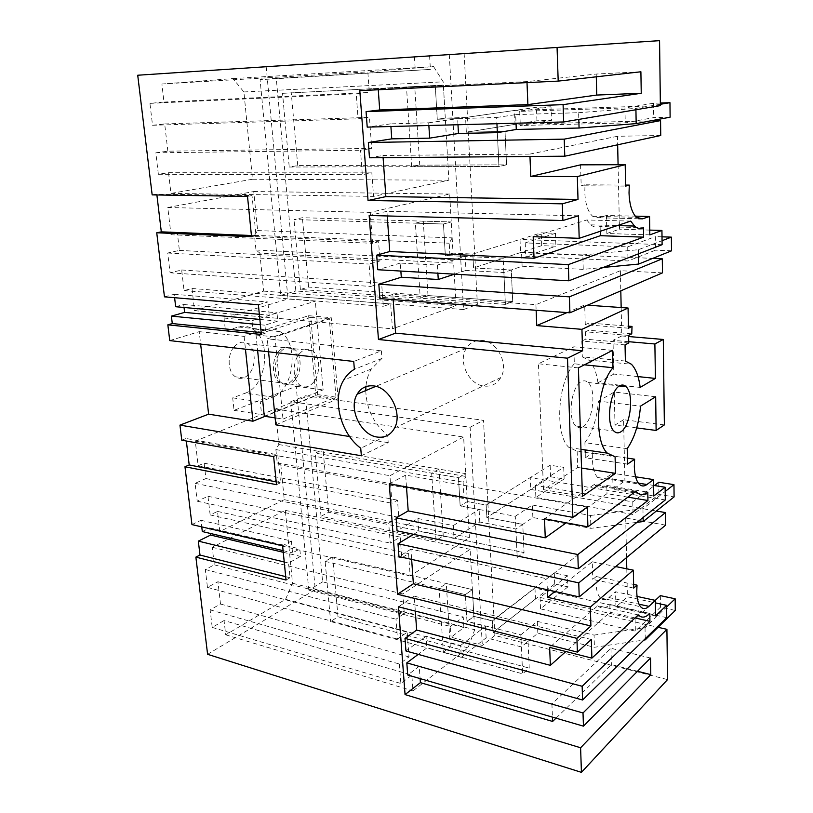 <?xml version="1.0" encoding="UTF-8"?>
<svg xmlns="http://www.w3.org/2000/svg" width="813" height="813" viewBox="0 0 813 813"><rect width="100%" height="100%" fill="white"/><g stroke="black" fill="none" stroke-linecap="round" stroke-linejoin="round"><path stroke-width="0.61" stroke-dasharray="4.07 3.05" d="M152.163 194.886L156.787 194.094L252.03 195.547L247.508 196.4M251.552 236.715L256.024 235.699L252.03 195.547M156.787 194.094L156.889 194.957M266.176 66.636L287.995 299.011L315.322 301.186L323.127 389.864L261.583 414.579L260.282 401.876L272.772 397.029L245.292 393.136C266.969 386.317 272.131 339.743 252.396 328.838C248.006 326.135 243.311 325.525 238.321 326.999L225.455 330.993L224.053 318.056L287.995 299.011M207.6 654.313L315.281 589.608L296.186 386.287L234.042 410.352L232.691 397.862L245.292 393.136M202.305 531.55L209.774 527.922L210.415 533.47M191.949 524.588L200.974 520.3L201.756 526.885M181.766 440.199L186.035 438.502L186.34 441.012M169.744 340.596L199.215 331.653L200.638 344.102M175.669 306.725L183.697 304.519L184.043 307.487M164.46 296.847L174.195 294.286L174.602 297.7M224.063 620.543L212.213 627.402L210.13 609.862L220.506 604.029L217.914 581.742L207.457 587.382L205.333 569.507L214.286 564.832L212.244 547.281L285.322 510.361L292.538 583.246L285.576 599.323L225.719 634.811L224.063 620.543L411.835 675.105L400.85 683.479L399.376 664.028L409 656.904L407.191 632.179L397.486 639.069L395.982 619.211L404.295 613.49L402.862 593.978L470.077 549.324L474.701 629.719L468.044 647.89L412.984 690.898L411.835 675.105M259.845 253.087L263.615 291.115L194.531 310.678L191.99 288.503L184.063 290.587L181.665 269.987L170.069 272.812L167.722 253.026L179.388 250.394L177.417 233.402L170.994 234.754L167.783 207.488L253.747 191.543L257.619 230.577L254.499 235.323L255.963 250.018L259.845 253.087L453.624 263.087L456.073 305.637L392.466 328.859L390.667 303.859L383.299 306.338L381.602 283.087L370.789 286.44L369.092 264.052L379.976 260.943L378.563 241.715L372.578 243.3L370.271 212.386L449.66 194.043L452.18 237.863L449.223 243.219L450.178 259.682L453.624 263.087M280.831 465.016L284.265 499.67L219.815 531.519L217.518 511.428L210.15 514.924L207.976 496.286L197.213 501.194L195.09 483.329L205.923 478.562L204.134 463.207L198.169 465.737L195.272 441.113L275.282 408.99L278.798 444.528L275.881 449.569L277.213 462.932L280.831 465.016L467.19 499.162L469.396 537.505L410.179 575.98L408.573 553.623L401.744 557.881L400.22 537.108L390.22 543.104L388.705 523.135L398.776 517.332L397.516 500.178L391.978 503.257L389.925 475.707L463.623 437.008L465.89 476.448L463.125 482.16L463.989 496.987L467.19 499.162M167.854 151.177L164.683 123.932L152.539 125.283L149.927 103.363L163.982 102.062L161.889 84.003L232.975 78.597L243.89 91.95L252.528 179.246L170.964 193.403L168.545 172.712L158.362 174.287L155.811 152.814L167.854 151.177L371.724 148.403L369.448 117.377L358.096 118.84L356.206 93.81L369.326 92.469L367.822 71.859L433.583 66.605L443.207 81.818L448.867 180.212L373.574 196.38L371.836 172.874L362.324 174.673L360.474 150.232L371.724 148.403M234.154 346.795C238.494 342.049 242.996 340.993 247.66 343.635C255.587 348.218 256.522 365.332 249.378 373.574C244.987 378.553 240.374 379.641 235.526 376.836C227.711 372.181 226.878 354.885 234.154 346.795M251.441 235.516L256.024 235.699M359.813 90.65L378.197 88.82L378.269 89.765M369.478 157.793L382.933 155.476L383.096 157.681M428.868 125.507L428.705 122.804L390.718 123.861L390.901 126.503M390.718 123.861L367.212 127.123M640.898 71.778L596.214 74.044L526.966 81.585L378.197 88.82M174.195 294.286L267.873 301.979L258.392 304.773M261.38 334.468L265.709 333.066L264.926 325.19L277.802 321.115L276.999 312.761L269.174 315.17L267.873 301.979M265.709 333.066L261.186 332.598M199.215 331.653L244.113 336.379L308.625 315.688L331.247 317.69L267.274 338.818L381.378 350.84L353.736 361.46M381.378 350.84L381.937 358.442L354.366 369.275M385.596 436.317L360.738 448.237M381.937 358.442L371.338 369C368.279 374.132 366.48 380.006 365.921 386.632M365.759 390.565C366.419 408.919 373.716 423.837 387.669 435.321M361.348 455.758L388.208 442.648L387.669 435.372M388.208 442.648L349.6 436.53M275.81 424.823L338.127 398.837L315.81 395.779L265.018 416.327M273.646 456.621L277.812 454.762L186.035 438.502M276.471 484.68L280.597 482.719L277.812 454.762M276.186 481.865L280.597 482.719M200.974 520.3L291.379 541.011L282.599 545.747M286.044 580.035L290.048 577.738L288.585 563.063L300.525 556.397L299.804 548.877L292.548 552.881L291.379 541.011M285.709 576.651L290.048 577.738M315.281 589.608L463.877 627.565L451.063 637.219L482.322 645.431L494.873 635.481L667.534 679.597M637.514 671.253L611.376 664.587L556.001 718.174M521.387 646.914L522.647 673.845L529.243 668.103L528.044 641.366L521.387 646.914L486.144 637.819L461.306 657.341L460.585 645.471L426.053 636.284L426.855 647.951L418.217 654.384M426.053 636.284L405.941 650.969M591.315 639.496L414.254 596.173L415.311 611.091M414.254 596.173L398.482 606.823M650.522 658.032L610.959 648.266L551.915 703.967L419.234 666.254L420.108 678.601M419.234 666.254L407.72 674.993M665.613 525.137L625.705 518.033L546.905 578.795L410.911 549.151L411.642 559.395M410.911 549.151L398.959 556.559M413.604 534.304L418.807 531.163L417.933 518.521L397.059 530.848M587.311 507.048L405.646 475.107L406.49 486.997M405.646 475.107L389.275 483.847M662.463 272.863L620.37 270.709L535.909 304.641L392.811 294.377L393.177 299.601M392.811 294.377L379.895 298.605M503.887 272.528L505.381 304.397L512.718 301.562L511.286 269.977L503.887 272.528L465.971 270.434L465.209 256.42L437.384 265.048L400.311 263.077L400.87 271.075M400.311 263.077L377.75 269.733M578.51 215.801L386.907 211.329L387.232 215.953M386.907 211.329L369.163 215.486M466.398 348.259C457.556 361.277 468.776 384.935 484.345 386.114C491.509 386.734 496.997 383.878 500.808 377.547C508.999 364.244 497.221 341.084 481.957 340.413C475.27 340.007 470.077 342.619 466.398 348.259L375.789 386.348M660.745 135.497L617.474 136.279L617.656 144.795M618.083 164.724L619.394 225.638M619.425 227.051L619.476 229.195L649.76 230.099M662.107 244.683L520.005 239.439L520.564 252.569L652.717 258.392M620.37 270.709L620.807 290.841M621.162 307.548L621.772 335.952L628.642 336.531M664.363 424.914L623.581 419.711L624.902 480.849L653.611 485.412M665.298 499.944L530.228 477.617L530.737 489.446L656.386 511.021M625.705 518.033L626.559 557.576M626.793 568.826L627.402 596.783L655.38 602.88M666.762 617.667L534.974 588.094L535.442 599.059L658.073 627.301M494.873 635.481L483.511 420.321L305.485 395.779L322.609 581.854L463.237 616.955L463.877 627.565M296.186 386.287L323.127 389.864M429.589 55.853L430.402 69.41L276.268 78.394L295.841 290.983L477.383 304.397L464.142 53.556M660.38 105.609L514.466 110.456L515.056 124.338L650.715 120.852M224.053 318.056L251.989 320.708L315.322 301.186M225.455 330.993L253.331 333.869L251.989 320.708M238.321 326.999L266.095 329.763L253.331 333.869M266.095 329.763C271.034 328.259 275.678 328.869 280.018 331.602C299.509 342.629 294.245 389.996 272.772 397.029M232.691 397.862L260.282 401.876M234.042 410.352L261.583 414.579M284.235 562.007L288.585 563.063M283.259 552.291L300.525 556.397M209.774 527.922L299.804 548.877M283.097 550.645L292.548 552.881M244.113 336.379L245.455 349.184M260.404 324.753L264.926 325.19M259.865 319.438L277.802 321.115M183.697 304.519L276.999 312.761M259.347 314.285L269.174 315.17M285.322 510.361L470.077 549.324M292.538 583.246L474.701 629.719M212.244 547.281L402.862 593.978M214.286 564.832L404.295 613.49M205.333 569.507L395.982 619.211M207.457 587.382L397.486 639.069M217.914 581.742L407.191 632.179M220.506 604.029L409 656.904M210.13 609.862L399.376 664.028M212.213 627.402L400.85 683.479M225.719 634.811L412.984 690.898M285.576 599.323L468.044 647.89M255.963 250.018L450.178 259.682M254.499 235.323L449.223 243.219M257.619 230.577L452.18 237.863M253.747 191.543L449.66 194.043M167.783 207.488L370.271 212.386M170.994 234.754L372.578 243.3M177.417 233.402L378.563 241.715M179.388 250.394L379.976 260.943M167.722 253.026L369.092 264.052M170.069 272.812L370.789 286.44M181.665 269.987L381.602 283.087M184.063 290.587L383.299 306.338M191.99 288.503L390.667 303.859M194.531 310.678L392.466 328.859M263.615 291.115L456.073 305.637M275.881 449.569L463.125 482.16M277.213 462.932L463.989 496.987M278.798 444.528L465.89 476.448M275.282 408.99L463.623 437.008M195.272 441.113L389.925 475.707M198.169 465.737L391.978 503.257M204.134 463.207L397.516 500.178M205.923 478.562L398.776 517.332M195.09 483.329L388.705 523.135M197.213 501.194L390.22 543.104M207.976 496.286L400.22 537.108M210.15 514.924L401.744 557.881M217.518 511.428L408.573 553.623M219.815 531.519L410.179 575.98M284.265 499.67L469.396 537.505M155.811 152.814L360.474 150.232M158.362 174.287L362.324 174.673M168.545 172.712L371.836 172.874M170.964 193.403L373.574 196.38M252.528 179.246L448.867 180.212M243.89 91.95L443.207 81.818M232.975 78.597L433.583 66.605M161.889 84.003L367.822 71.859M163.982 102.062L369.326 92.469M149.927 103.363L356.206 93.81M152.539 125.283L358.096 118.84M164.683 123.932L369.448 117.377M278.442 351.785C282.751 346.887 287.182 345.779 291.755 348.472C299.519 353.147 300.353 370.718 293.28 379.224C288.94 384.366 284.398 385.504 279.642 382.659C271.969 377.923 271.247 360.139 278.442 351.785M625.604 185.079L585.004 184.795L584.781 192.376C585.34 203.941 587.972 211.908 592.667 216.288L599.069 217.793L606.417 215.486L635.278 216.146M585.004 184.795L581.183 185.791L625.634 186.126M580.563 164.846L581.183 185.791M382.933 155.476L529.873 154.094L529.974 156.492M630.736 221.095L586.783 219.977L533.186 236.695M586.783 219.977L590.766 224.835C593.785 227.305 596.905 227.864 600.126 226.502L643.459 227.742M600.126 226.502L600.248 231.278M520.564 252.569L473.562 267.944L472.831 254.063L520.005 239.439M649.831 234.876L606.854 233.494L619.476 229.195M606.854 233.494L606.417 215.486M526.966 81.585L527.007 82.611M529.873 154.094L617.474 136.279M515.056 124.338L466.337 132.214L465.554 117.499L514.466 110.456M660.349 103.017L653.5 103.261L624.943 107.926L519.71 111.361L550.99 106.798L551.468 120.405L536.946 120.802L466.337 132.214L505.036 131.36L506.55 164.846L297.751 165.608L289.235 167.031L498.928 166.452L506.55 164.846L419.732 165.171L411.683 166.706L498.938 166.462L497.353 132.651L498.938 166.462L506.55 164.856L505.036 131.36L466.337 132.214L465.554 117.499L445.28 118.119L437.272 119.257L496.641 117.479L496.936 123.718M428.705 122.804L457.638 118.637L437.272 119.257L445.28 118.109L443.38 85.06L445.28 118.119M596.214 74.044L596.285 76.808M449.294 54.552L463.542 309.55L477.383 304.397M463.542 309.55L280.678 295.414L260.089 79.674L430.402 69.41M414.437 56.859L415.311 70.66M308.625 315.688L315.81 395.779M338.127 398.837L331.247 317.69M268.564 351.805L267.274 338.818M322.609 581.854L308.798 590.106L450.382 626.467L451.063 637.219M450.382 626.467L463.237 616.955M308.798 590.106L290.81 401.652L470.127 427.252L482.322 645.431M470.127 427.252L483.511 420.321M610.959 648.266L611.376 664.587M535.442 599.059L492.973 632.453L492.353 620.959L534.974 588.094M443.319 652.239L450.29 646.914L529.243 668.103L337.995 616.772L330.606 621.528L522.647 673.835L529.243 668.093L528.044 641.366L492.973 632.453L492.343 620.665L473.908 616.102L472.383 589.588L473.918 616.406L466.987 621.599L465.392 594.598L472.383 589.598L446.266 583.51L439.162 588.388L465.392 594.598L466.967 621.295L520.818 634.831L522.647 673.835L443.319 652.239L439.162 588.388M461.306 657.341L426.855 647.951M551.915 703.967L552.444 717.137M460.585 645.471L485.503 626.244L466.987 621.599M635.014 617.931L610.035 612.23L565.889 651.518M633.693 588.094L592.779 579.374L596.234 576.539L596.02 583.145C596.285 590.086 597.697 594.974 600.238 597.819C602.779 600.34 605.665 600.248 608.896 597.535L615.553 591.762L637.057 596.427M596.234 576.539L633.622 584.435M554.984 591.478L592.26 561.783L592.779 579.374M592.26 561.783L615.726 566.57M546.905 578.795L547.342 589.771M638.266 614.902L597.779 605.746L549.649 647.392M597.779 605.746C601.356 609.12 605.37 608.693 609.831 604.455L649.79 613.419M609.831 604.455L610.035 612.23M655.583 615.908L615.919 606.996L627.402 596.783M615.919 606.996L615.553 591.762M530.737 489.446L486.845 517.495L486.184 505.066L530.228 477.617M417.933 518.521L453.278 525.574L454.061 538.45L479.782 522.007L515.879 529.029L522.759 524.365L486.845 517.495L486.184 505.066L467.323 501.591L460.148 505.94L515.279 516.275L517.2 557.464L524.039 552.586L443.248 535.909L436.042 540.432L431.652 473.156L458.481 477.77L460.148 505.94L467.323 501.58L465.717 473.644L467.323 501.58L486.184 505.066L550.147 465.209L563.714 467.333L535.371 485.412L632.778 501.875L654.414 485.544M454.061 538.45L418.807 531.163M453.278 525.574L479.101 509.487L460.148 505.94L458.481 477.759L465.717 473.633L439.01 469.131L431.652 473.156M627.9 497.15L606.986 493.664L566.234 522.81M628.622 335.413L585.482 331.785L588.744 330.261L631.762 333.828M628.479 328.188L585.279 324.712L588.968 323.025L628.439 326.155M588.968 323.025L588.744 330.261M567.007 312.588L584.689 304.987L585.279 324.712M584.689 304.987L587.545 305.19M535.909 304.641L536.133 310.281M635.898 491.204L594.323 484.416L544.497 518.765M594.323 484.416L595.207 485.391C598.734 488.704 602.585 488.725 606.783 485.452L647.798 492.129M606.783 485.452L606.986 493.664M653.774 496.001L613.063 489.314L624.902 480.849M635.603 476.804L612.677 473.227L613.063 489.314M627.412 458.126L592.738 453.024L592.484 460.3C592.819 468.461 594.547 474.182 597.657 477.475C600.126 479.802 602.84 479.965 605.807 477.983L612.677 473.227M627.534 464.101L585.36 457.77L592.149 453.4M627.209 448.664L584.903 442.648L585.126 449.894M585.197 452.374L585.36 457.77M584.903 442.648C592.474 432.323 596.996 418.482 598.459 401.114L640.512 406.144M655.674 396.754L614.262 392.039L598.459 401.114M636.701 427.902L614.994 425.067L614.262 392.039M623.581 419.711L614.994 425.067M628.754 341.704L613.002 340.332L621.772 335.952M638.012 376.592L613.835 374.061L613.002 340.332M613.835 374.061L597.972 382.771L640.177 387.415M597.972 382.771C596.468 372.202 593.358 364.62 588.632 360.027L582.301 356.856L625.38 361.053M625.045 344.885L581.823 341.033L582.301 356.856M628.774 342.974L585.706 339.184L581.823 341.033M585.482 331.785L585.706 339.184M582.85 426.805C592.941 421.673 596.732 389.59 588.073 382.496C586.071 380.647 583.866 380.342 581.458 381.571C571.305 385.88 567.098 418.797 575.797 425.971C577.952 428.004 580.299 428.278 582.85 426.805M612.575 350.373L573.785 346.785L574.334 363.807L584.374 364.834M574.334 363.807C557.627 381.287 554.354 435.118 569.059 447.546L577.149 451.195L615.095 456.784M577.149 451.195L577.667 467.455L543.501 489.66L538.45 363.767L573.785 346.785M581.539 468.054L577.667 467.455M582.423 496.306L543.501 489.66M578.409 367.893L538.45 363.767M505.381 304.377L300.383 289.469L308.584 287.08L512.708 301.552L511.286 269.977L473.562 267.944L472.831 254.063L453.044 253.158L445.331 255.485L503.217 258.229L505.381 304.377L512.708 301.552L428.004 295.556L420.26 298.198L415.372 223.179L443.471 224.012L445.331 255.485L453.044 253.148L451.256 221.959L453.044 253.148L472.831 254.063L541.234 232.853L555.452 233.321L525.218 242.894L627.707 246.857L655.349 236.613L655.542 250.18L627.992 260.973L525.777 256.288L555.909 246.217L541.732 245.648L473.562 267.944L511.286 269.977L522.129 266.227L583.246 269.367L603.317 267.447M465.971 270.434L454.528 274.174M437.384 265.048L437.882 273.209M290.81 401.652L305.485 395.779M276.268 78.394L260.089 79.674M280.678 295.414L295.841 290.983M450.29 646.914L446.266 583.51M428.004 295.556L423.278 221.156L415.372 223.179M443.248 535.909L439.01 469.131M411.683 166.706L406.51 87.296L435.301 85.893L437.272 119.257L435.29 85.883L443.39 85.07L406.51 87.296M419.732 165.171L414.732 86.473M465.209 256.43L445.331 255.485L443.461 224.002L451.256 221.939L423.278 221.156M457.973 124.735L457.638 118.637M492.353 620.959L473.918 616.406M486.144 637.819L485.503 626.244M515.879 529.029L517.2 557.474L524.039 552.576L522.759 524.365L532.871 517.515L590.899 528.348L636.955 522.363M563.714 467.333L564.131 478.979L550.584 476.764L486.845 517.495L522.759 524.365L524.039 552.576L328.665 512.241L321.023 516.285L436.042 540.432M479.782 522.007L479.101 509.487M505.381 304.397L420.26 298.198M443.471 224.012L451.256 221.959L302.395 217.711L294.021 219.551L443.461 224.002M458.481 477.77L465.717 473.644L323.066 449.518L315.281 453.126L458.481 477.759M496.641 117.479L515.655 114.633L516.021 123.21M282.528 93.332L443.38 85.06L282.528 93.332L289.235 167.031M297.751 165.608L291.227 92.509M550.99 106.798L536.428 107.306L465.554 117.499L445.28 118.109M551.468 120.405L520.3 125.517L625.248 122.905L653.693 117.611L670.115 117.163M515.655 114.633L578.612 112.692L578.815 119.399M578.612 112.692L635.898 108.373L660.359 104.288M536.946 120.802L536.428 107.306M519.71 111.361L520.3 125.517M624.943 107.926L625.248 122.905M653.5 103.261L653.693 117.611M635.898 108.373L635.929 109.745M503.217 258.229L521.54 252.243L522.129 266.227M300.383 289.469L294.021 219.551M308.584 287.08L302.395 217.711M671.518 250.821L655.542 250.18M521.54 252.243L582.819 254.926L583.246 269.367M582.819 254.926L638.388 249.703L662.067 240.689M662.016 236.827L655.349 236.613M541.732 245.648L541.234 232.853M555.452 233.321L555.909 246.217M525.218 242.894L525.777 256.288M627.707 246.857L627.992 260.973M638.388 249.703L638.459 253.839M515.279 516.275L532.332 505.005L532.871 517.515M321.023 516.285L315.281 453.126M328.665 512.241L323.066 449.518M564.131 478.979L535.869 497.444L633.032 514.497L658.937 494.436L674.089 496.906M532.332 505.005L590.523 515.472L590.899 528.348M590.523 515.472L642.941 508.745L665.186 491.459M550.584 476.764L550.147 465.209M535.371 485.412L535.869 497.444M632.778 501.875L633.032 514.497M658.764 482.251L658.937 494.436M642.941 508.745L643.103 517.495M655.258 600.37L635.105 619.191L540.056 597.443L567.545 575.767L567.931 586.844L554.7 583.927L492.973 632.453L528.044 641.366L537.82 633.215L594.415 647.28L643.866 640.065M520.818 634.831L537.312 621.356L537.82 633.215M325.129 561.377L465.392 594.588L472.383 589.588L332.659 557.027L325.129 561.377L330.606 621.528M337.995 616.772L332.659 557.027M567.931 586.844L540.533 608.876L635.349 631.142L660.502 607.189L675.278 610.441M537.312 621.356L594.059 635.095L594.415 647.28M594.059 635.095L645.034 627.748L666.63 606.986M567.545 575.767L554.273 572.921L492.343 620.665M466.967 621.295L473.908 616.102M554.7 583.927L554.273 572.921M540.056 597.443L540.533 608.876M635.105 619.191L635.349 631.142M660.339 595.624L660.502 607.189M645.034 627.748L645.227 638.733M264.296 416.215L317.659 394.64L310.759 317.314L256.044 334.997L257.619 350.566M295.282 379.478C290.952 384.63 286.4 385.769 281.654 382.923C273.991 378.177 273.27 360.372 280.465 352.019C284.763 347.11 289.194 345.992 293.767 348.686C301.521 353.37 302.345 370.962 295.282 379.478M282.985 419.091L335.982 397.14L329.316 318.97L274.977 336.958L282.985 419.091L275.119 417.882M317.659 394.64L335.982 397.14M256.044 334.997L274.977 336.958M310.759 317.314L329.316 318.97M313.818 381.866C309.509 387.079 304.997 388.248 300.282 385.382C292.7 380.606 292.019 362.598 299.184 354.122C303.462 349.153 307.863 348.015 312.385 350.728C320.068 355.454 320.84 373.228 313.818 381.866M599.069 217.793L638.652 218.748M608.896 597.535L639.028 604.181M605.807 477.983L638.378 483.166M371.338 369L343.716 380.047M500.808 377.547L394.559 428.045M280.018 331.602L252.396 328.838M291.755 348.472L247.66 343.635M279.642 382.659L235.526 376.836M592.667 216.288L636.396 217.305M590.766 224.835L617.321 225.577M600.238 597.819L640.674 606.793M595.207 485.391L634.963 491.906M597.657 477.475L639.15 484.081M588.632 360.027L631.416 364.254M588.073 382.496L619.445 385.962M575.797 425.971L613.967 431.093M569.059 447.546L580.949 449.284M300.282 385.382L281.654 382.923M312.385 350.728L293.767 348.686"/><path stroke-width="1.22" d="M563.663 121.96L660.38 105.609L659.567 40.65L137.722 75.233L152.163 194.886L247.508 196.4L251.552 236.715L156.736 232.782L164.46 296.847L258.392 304.773L261.38 334.468L167.844 324.834L169.744 340.596L353.736 361.46L354.366 369.275C350.007 371.826 346.46 375.413 343.716 380.047C331.795 399.173 340.423 433.156 360.738 448.237L361.348 455.758L179.947 425.118L181.766 440.199L273.646 456.621L276.471 484.68L184.968 466.753L191.949 524.588L282.599 545.747L286.044 580.035L195.872 557.118L207.6 654.313L581.427 772.35L580.604 747.767L405.057 694.587L398.482 606.823L577.382 652.107L576.925 638.357L397.537 594.242L389.275 483.847L572.86 517.373L567.504 358.187L378.462 339.509L369.163 215.486L562.881 220.526L562.322 203.829L368.045 200.496L359.813 90.65L558.196 81.107L640.898 71.778L641.244 93.282L563.094 104.653L563.663 121.96L367.212 127.123L366.063 111.635L379.701 109.968L378.269 89.765M557.068 47.581L558.196 81.107M377.334 437.069C384.956 438.004 390.697 434.996 394.559 428.045C402.882 413.421 389.63 387.079 373.401 385.89C366.297 385.23 360.87 388.004 357.151 394.193C348.218 408.482 360.789 435.229 377.334 437.069M156.889 194.957L161.309 231.847L156.736 232.782M137.722 75.233L659.567 40.65M210.415 533.47L210.608 535.056L198.321 541.112L199.988 555.035L195.872 557.118M201.756 526.885L202.305 531.55L283.097 550.645M186.34 441.012L189.205 464.965L184.968 466.753M179.947 425.118L208.626 414.173L200.638 344.102M167.844 324.834L172.285 323.554L171.391 316.125L260.404 324.753M184.043 307.487L184.622 312.395L171.391 316.125M174.602 297.7L175.669 306.725L259.347 314.285M161.309 231.847L251.441 235.516M625.197 164.693L577.321 176.553L530.767 176.431L580.563 164.846L625.197 164.693L625.634 186.126L629.303 185.1L629.028 192.864C629.475 204.693 631.935 212.843 636.396 217.305L642.514 218.839L649.557 216.471L649.831 234.876L661.934 230.455L662.107 244.683L568.866 280.79L377.75 269.733L376.673 255.17L389.762 251.512L387.232 215.953M562.322 203.829L578.013 199.439L577.321 176.553M617.321 225.577L634.506 226.055L630.736 221.095L579.191 238.311L578.51 215.801L562.881 220.526M634.506 226.055C637.372 228.575 640.359 229.144 643.459 227.742L643.611 237.142L600.36 235.699L600.248 231.278M568.866 280.79L568.328 264.611L643.611 237.142M578.013 199.439L385.86 196.614L368.045 200.496M383.096 157.681L385.86 196.614M368.35 142.509L369.478 157.793L564.781 156.208L660.745 135.497L660.563 120.598L564.222 139.145L368.35 142.509L391.754 138.86L390.901 126.503M261.186 332.598L172.285 323.554M387.669 435.372L385.596 436.317M365.921 386.632L365.759 390.565M349.6 436.53L275.81 424.823L268.564 351.805M245.455 349.184L252.965 421.205L265.018 416.327M252.965 421.205L208.626 414.173M189.205 464.965L276.186 481.865M199.988 555.035L285.709 576.651M658.073 627.301L666.914 629.333L667.534 679.597L581.427 772.35M666.914 629.333L583.012 712.96L583.449 726.161L407.72 674.993L406.815 662.869L418.217 654.384M580.604 747.767L650.796 674.638L650.522 658.032L583.449 726.161M650.796 674.638L637.514 671.253M552.444 717.137L552.616 721.446L556.001 718.174M552.616 721.446L420.402 682.646L405.057 694.587M577.382 652.107L591.315 639.496L591.884 658.134L638.266 614.902C641.65 618.287 645.492 617.799 649.79 613.419L649.922 621.335L582.149 686.294L582.596 700.003L405.941 650.969L405.006 638.398L416.663 630.055L415.311 611.091M420.108 678.601L420.402 682.646M576.925 638.357L590.909 625.969L590.34 607.057L633.337 570.157L633.693 588.094L637.016 585.147L636.752 591.884C636.955 598.957 638.266 603.927 640.674 606.793C643.083 609.323 645.837 609.181 648.947 606.366L655.349 600.39L655.583 615.908L666.609 605.339L666.762 617.667L582.596 700.003M590.909 625.969L413.37 583.775L397.537 594.242M411.642 559.395L413.37 583.775M578.754 582.87L398.014 543.745L398.959 556.559L579.212 596.905L665.613 525.137L665.451 512.576L578.754 582.87L579.212 596.905M398.014 543.745L413.604 534.304M572.86 517.373L587.311 507.048L587.911 526.844L635.898 491.204L636.742 492.2C640.085 495.534 643.764 495.513 647.798 492.129L647.941 500.503L577.83 554.527L578.297 568.744L397.059 530.848L396.104 517.871L408.197 510.92L406.49 486.997M567.504 358.187L582.586 350.769L581.935 329.336L628.073 308.025L628.479 328.188L632.026 326.44L631.762 333.828L628.622 335.413L628.774 342.974L625.045 344.885L625.38 361.053L631.416 364.254C635.908 368.919 638.825 376.632 640.177 387.415L655.41 378.421L654.882 343.98L663.296 339.468L628.642 336.531M663.296 339.468L664.363 424.914L656.121 430.453L655.674 396.754L640.512 406.144C638.967 423.888 634.536 438.055 627.209 448.664L627.534 464.101L634.628 459.193L634.333 466.611C634.587 474.934 636.193 480.768 639.15 484.081C641.487 486.438 644.079 486.581 646.924 484.518L653.53 479.609L653.774 496.001L665.136 487.241L665.298 499.944L578.297 568.744M620.746 431.886C630.492 426.581 634.353 393.868 626.071 386.693C624.16 384.823 622.047 384.529 619.719 385.799C609.913 390.25 605.644 423.847 613.967 431.093C616.02 433.146 618.287 433.41 620.746 431.886M612.575 350.373L612.982 367.73C596.783 385.647 593.266 440.595 607.341 453.136L615.095 456.784L615.482 473.349L582.423 496.306L578.409 367.893L612.575 350.373M582.586 350.769L395.565 333.157L378.462 339.509M393.177 299.601L395.565 333.157M569.385 296.847L378.828 284.215L379.895 298.605L569.913 312.802L662.463 272.863L662.29 258.808L569.385 296.847L569.913 312.802M378.828 284.215L401.287 277.223L400.87 271.075M617.656 144.795L618.083 164.724M619.394 225.638L619.425 227.051M661.934 230.455L649.76 230.099M652.717 258.392L662.29 258.808M620.807 290.841L621.162 307.548M665.136 487.241L653.611 485.412M656.386 511.021L665.451 512.576M626.559 557.576L626.793 568.826M666.609 605.339L655.38 602.88M650.715 120.852L660.563 120.598M198.321 541.112L284.235 562.007M210.608 535.056L283.259 552.291M184.622 312.395L259.865 319.438M625.604 185.079L629.303 185.1M529.974 156.492L530.767 176.431M579.191 238.311L533.186 236.695L534.05 258.26L389.762 251.512M568.328 264.611L376.673 255.17M534.05 258.26L600.36 235.699M649.557 216.471L635.278 216.146M563.094 104.653L366.063 111.635M641.244 93.282L596.752 95.06L527.891 104.613L379.701 109.968M527.007 82.611L527.891 104.613M564.781 156.208L564.222 139.145M496.936 123.718L497.353 132.651L516.285 129.46L579.069 128.027L636.173 123.617L670.115 117.163L669.963 102.692L660.349 103.017M497.353 132.651L458.461 133.484L429.64 138.139L391.754 138.86M428.868 125.507L429.64 138.139M596.285 76.808L596.752 95.06M583.012 712.96L406.815 662.869M582.149 686.294L405.006 638.398M649.922 621.335L635.014 617.931M591.884 658.134L549.649 647.392L550.371 665.339L565.889 651.518M550.371 665.339L416.663 630.055M633.622 584.435L637.016 585.147M615.726 566.57L633.337 570.157M590.34 607.057L547.647 597.321L554.984 591.478M547.342 589.771L547.647 597.321M655.349 600.39L637.057 596.427M577.83 554.527L396.104 517.871M647.941 500.503L627.9 497.15M587.911 526.844L544.497 518.765L545.259 537.81L566.234 522.81M545.259 537.81L408.197 510.92M628.439 326.155L632.026 326.44M587.545 305.19L628.073 308.025M581.935 329.336L536.753 325.586L567.007 312.588M536.133 310.281L536.753 325.586M653.53 479.609L635.603 476.804M627.412 458.126L634.628 459.193M592.149 453.4L592.738 453.024M585.126 449.894L585.197 452.374M656.121 430.453L636.701 427.902M654.882 343.98L628.754 341.704M655.41 378.421L638.012 376.592M584.374 364.834L612.982 367.73M615.482 473.349L581.539 468.054M454.528 274.174L438.258 279.499L401.287 277.223M437.882 273.209L438.258 279.499M458.461 133.484L457.973 124.735M516.021 123.21L516.285 129.46M578.815 119.399L579.069 128.027M660.359 104.288L669.963 102.692M635.929 109.745L636.173 123.617M603.317 267.447L638.642 264.062L671.518 250.821L671.375 237.142L662.016 236.827M662.067 240.689L671.375 237.142M638.459 253.839L638.642 264.062M636.955 522.363L643.174 521.55L674.089 496.906L673.967 484.639L658.764 482.251L654.414 485.544M665.186 491.459L673.967 484.639M643.103 517.495L643.174 521.55M643.866 640.065L645.248 639.861L675.278 610.441L675.156 598.795L660.339 595.624L655.258 600.37M666.63 606.986L675.156 598.795M645.227 638.733L645.248 639.861M257.619 350.566L264.296 416.215L275.119 417.882M638.652 218.748L642.514 218.839M639.028 604.181L648.947 606.366M638.378 483.166L646.924 484.518M375.789 386.348L357.151 394.193M634.963 491.906L636.742 492.2M619.445 385.962L626.071 386.693M580.949 449.284L607.341 453.136"/></g></svg>
